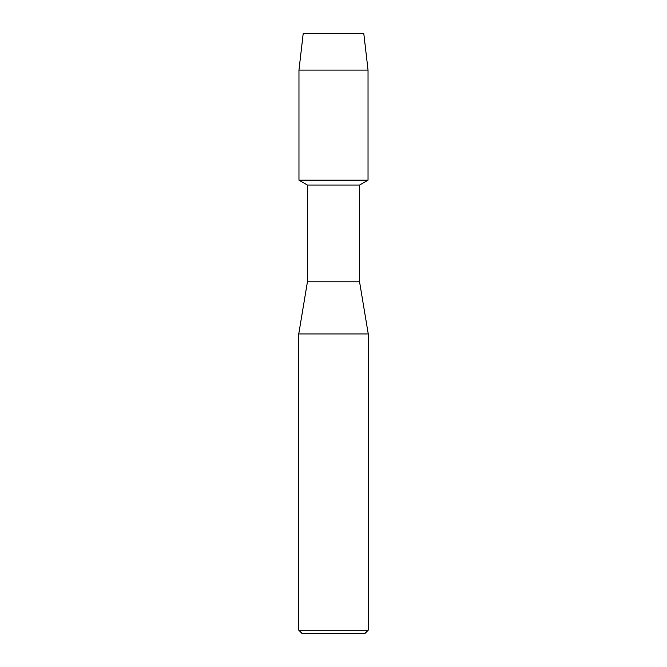 <?xml version="1.0" encoding="UTF-8"?>
<svg xmlns="http://www.w3.org/2000/svg" width="667" height="667" viewBox="0 0 667 667"><rect width="100%" height="100%" fill="white"/><g stroke="black" fill="none" stroke-linecap="round" stroke-linejoin="round"><path stroke-width="1" d="M363.773 33.35L303.227 33.35L363.773 33.35L368.034 70.102L368.034 180.165L333.5 180.165L368.034 180.165L359.563 185.059L359.563 281.808L368.251 333.934L368.251 630.173L298.749 630.173L302.226 633.65L364.774 633.65L368.251 630.173M359.563 281.808L307.437 281.808L307.437 185.059L359.563 185.059M307.437 281.808L298.749 333.934L368.251 333.934M303.227 33.35L298.966 70.102L298.966 180.165L333.5 180.165L298.966 180.165L307.437 185.059M298.966 70.102L368.034 70.102M298.749 333.934L298.749 630.173"/></g></svg>
